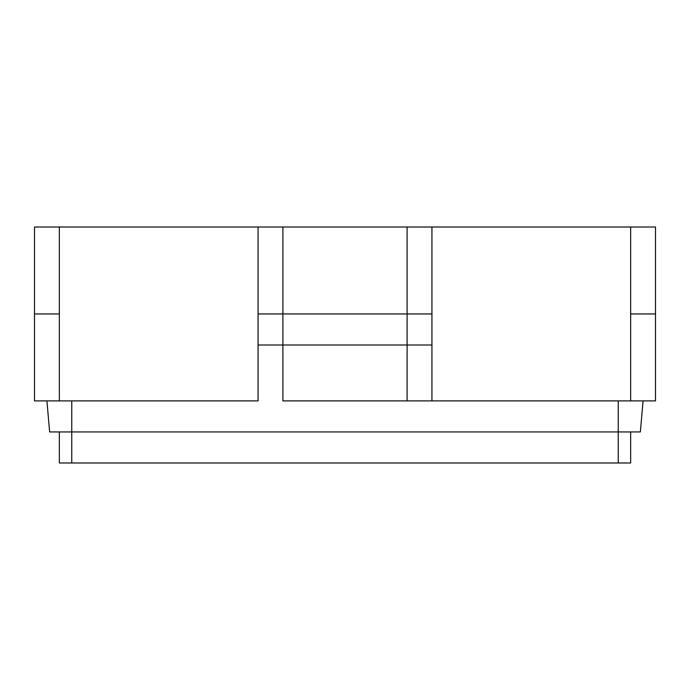 <?xml version="1.0" encoding="UTF-8"?>
<svg xmlns="http://www.w3.org/2000/svg" width="690" height="690" viewBox="0 0 690 690"><rect width="100%" height="100%" fill="white"/><g stroke="black" fill="none" stroke-linecap="round" stroke-linejoin="round"><path stroke-width="1.03" d="M630.66 400.89L630.66 313.95L655.5 313.95L655.5 400.89L431.94 400.89L431.94 313.95L282.9 313.95L407.1 313.95L407.1 227.01L34.5 227.01L34.5 313.95L34.5 227.01M282.9 400.89L431.94 400.89L282.9 400.89L282.9 345L407.1 345L282.9 345L282.9 313.95L258.06 313.95L258.06 227.01M258.06 345L282.9 345L258.06 345L258.06 313.95L258.06 400.89L59.34 400.89L59.34 313.95L34.5 313.95L34.5 400.89L59.34 400.89M431.94 313.95L431.94 345L407.1 345L407.1 313.95L431.94 313.95L431.94 227.01L407.1 227.01M59.34 313.95L59.34 227.01L59.34 313.95L34.5 313.95M655.5 313.95L655.5 227.01L655.5 313.95L630.66 313.95L630.66 227.01L431.94 227.01M630.66 313.95L630.66 227.01L655.5 227.01M431.94 345L407.1 345L407.1 400.89M282.9 227.01L282.9 313.95L258.06 313.95M630.66 431.94L630.66 462.99L59.34 462.99L59.34 431.94M71.76 462.99L71.76 431.94L640.363 431.94L643.08 400.89M71.76 400.89L71.76 431.94L49.637 431.94L46.92 400.89M618.24 462.99L618.24 400.89"/></g></svg>
